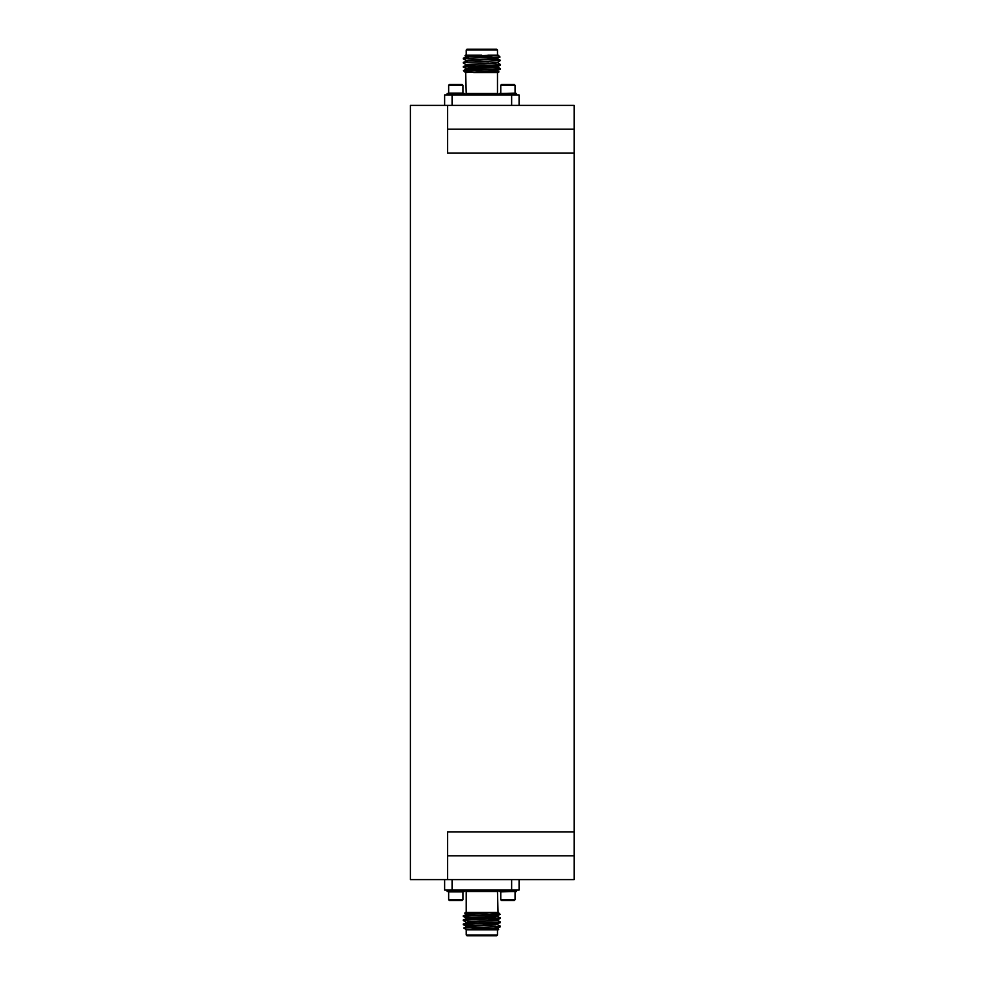 <?xml version="1.0" encoding="UTF-8"?>
<svg xmlns="http://www.w3.org/2000/svg" width="985" height="985" viewBox="0 0 985 985"><rect width="100%" height="100%" fill="white"/><g stroke="black" fill="none" stroke-linecap="round" stroke-linejoin="round"><path stroke-width="1.48" d="M574.169 425.791L574.169 559.209M497.487 935.011L496.748 935.75L466.964 935.75L466.225 935.011L497.487 935.011L497.487 929.791M464.76 913.095L465.474 912.369L484.435 912.369L464.76 913.095L465.979 913.821M486.652 927.562L466.644 929.791L463.689 927.968L500.429 926.737L472.394 927.562M498.238 929.791L488.277 929.791L498.238 929.791M465.979 917.958L463.245 916.358L498.299 914.609L487.427 914.609C495.984 913.908 499.53 913.157 498.041 912.369L497.487 891.524L466.225 891.524L464.735 890.046M463.245 916.358L465.733 915.496L487.427 914.609M468.786 925.137L463.282 924.669L465.733 924.275L497.967 922.896L500.429 921.997L465.733 923.758L463.245 924.62M465.979 922.095L463.245 920.482L465.733 920.15L500.429 918.463L497.733 916.296M463.245 920.482L465.733 919.633L500.466 917.909M499.272 890.046L499.272 891.524L516.546 891.524L516.546 890.046M501.476 900.462L500.762 899.748L515.057 899.748L514.342 900.462L501.476 900.462L500.762 899.748L500.762 891.881L514.699 891.524M464.44 890.046L464.44 891.524L447.165 891.524L447.165 890.046M458.53 891.881L448.655 891.881L448.655 899.748L462.95 899.748L462.95 891.881L458.53 891.881M462.236 900.462L462.95 899.748L462.236 900.462L449.369 900.462L448.655 899.748L449.369 900.462M501.476 84.538L500.762 85.252L501.476 84.538L500.762 85.252L501.476 84.538L514.342 84.538L515.057 85.252L515.057 93.119L501.119 93.477M500.762 93.119L500.762 85.252L515.057 85.252M499.272 94.954L499.272 93.477L516.546 93.477L516.546 94.954M462.95 85.252L462.236 84.538L449.369 84.538L448.655 85.252L448.655 93.119L462.95 93.119L462.95 85.252L448.655 85.252M464.44 94.954L464.44 93.477L447.165 93.477L447.165 94.954M497.733 67.042L500.466 68.642L465.412 70.391L476.284 70.391C467.653 71.117 464.107 71.856 465.671 72.631L466.225 93.477L497.487 93.477L498.976 94.954M500.466 68.642L497.967 69.504L476.284 70.391M491.318 57.438L463.282 58.263L500.023 57.032L498.238 55.209L468.06 56.416L465.93 56.761L468.601 57.142M494.913 59.863L500.429 60.331L497.967 60.725L463.282 62.4L488.511 61.686M500.466 60.38L497.733 62.498L495.64 62.794L465.93 64.517L475.201 65.786M497.733 62.905L500.466 64.517L497.967 64.85L463.282 66.537L465.979 68.704M500.466 64.517L497.967 65.367L463.245 67.091M487.87 55.209L497.068 55.209L477.06 57.438M497.487 49.989L466.225 49.989L466.964 49.25L496.748 49.25L497.487 49.989L497.487 55.209M465.474 55.209L475.435 55.209L465.474 55.209M484.829 72.496L498.939 71.905L498.238 72.631L479.276 72.631L498.939 71.905L497.733 71.179M500.429 69.209L488.511 69.96L497.782 70.711L495.64 71.573L465.671 72.631L495.64 71.055L500.429 69.209M447.609 129.207L574.169 129.207L574.169 831.968L447.609 831.968L447.609 879.617L574.169 879.617L574.169 855.793L447.609 855.793M447.609 879.617L410.388 879.617L410.388 105.383L574.169 105.383L574.169 129.207M574.169 831.968L574.169 855.793M447.609 105.383L447.609 153.032L574.169 153.032M465.61 72.631L463.442 70.6L465.412 70.391M511.634 105.383L511.634 94.954L519.083 94.954L519.083 105.383M444.629 105.383L444.629 94.954L452.078 94.954L452.078 105.383M493.017 55.209L468.06 55.899L465.93 56.761M467.087 56.502L468.601 56.625M500.023 57.032L495.64 58.657L468.06 60.036L465.93 60.898M465.979 60.43L463.282 58.866L467.087 60.639M488.511 65.823L497.782 67.091L465.979 69.11L463.442 70.6L465.228 72.373M497.733 66.635L500.429 65.072L495.64 66.918L468.06 68.297L465.93 69.159M481.85 55.209L475.435 55.209M479.276 72.631L473.588 72.631M497.782 58.312L495.64 59.174L468.06 60.553L463.282 62.4M497.782 62.449L495.64 63.311L468.06 64.678L463.282 66.537M452.078 94.954L511.634 94.954M519.083 879.617L519.083 890.046L444.629 890.046L444.629 879.617M466.644 929.791L488.277 929.791M484.435 912.369L498.041 912.369L468.06 913.945L463.282 915.791M511.634 890.046L511.634 879.617M452.078 879.617L452.078 890.046M498.496 912.639L500.257 914.4L498.299 914.609M470.695 929.791L495.64 928.584L497.782 928.239L495.11 927.858M465.93 926.688L468.06 925.826L495.64 924.447L500.429 922.6M465.93 922.551L468.06 921.689L495.64 920.322L500.429 918.463M463.282 924.065L468.06 922.206L497.782 920.482L488.511 919.214M475.201 919.177L465.93 917.909L495.64 916.185L500.245 914.437M475.201 915.04L465.93 913.772L490.124 912.369M481.85 929.791L495.64 929.101L497.782 928.239M496.612 928.498L495.11 928.375M463.689 927.968L468.06 926.343L495.64 924.964L497.782 924.102M500.429 926.134L496.612 924.361M463.282 919.928L468.06 918.082L495.64 916.703L497.782 915.841M497.487 891.524L498.976 890.046M466.225 912.369L466.225 891.524M466.225 929.791L466.225 935.011M497.487 72.631L497.487 93.477M466.225 93.477L464.735 94.954M500.429 60.331L497.733 58.768L500.429 60.331M465.979 56.293L464.994 55.726L465.979 56.293M465.979 64.567L463.282 63.003M463.282 58.263L465.979 56.711M466.225 55.209L466.225 49.989M514.342 900.462L515.057 899.748L515.057 891.881M500.429 926.737L497.733 928.289M463.282 924.669L465.979 926.232M497.733 928.707L498.706 929.274M497.733 920.433L500.429 921.997"/></g></svg>
